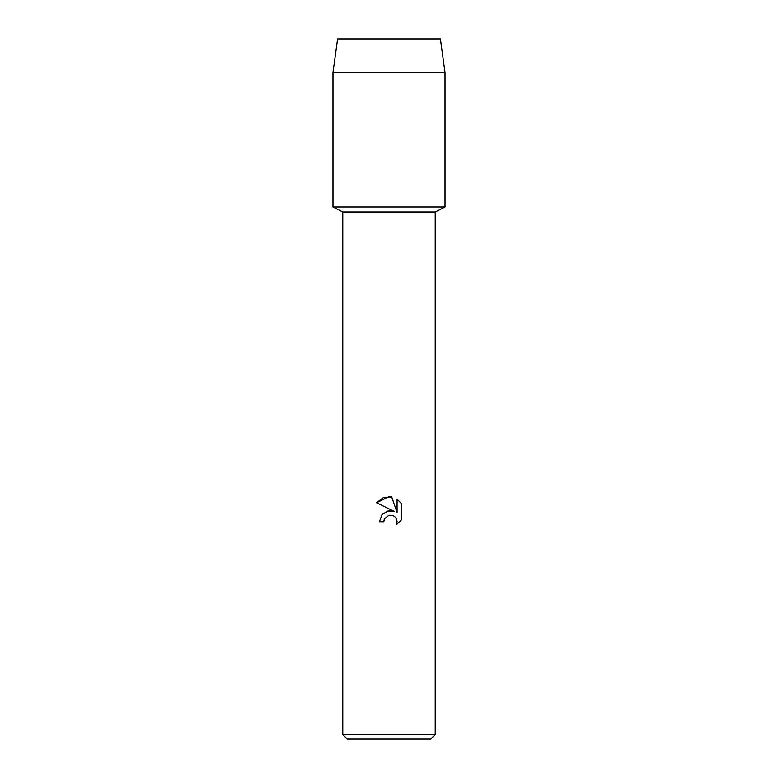 <?xml version="1.0" encoding="UTF-8"?>
<svg xmlns="http://www.w3.org/2000/svg" width="778" height="778" viewBox="0 0 778 778"><rect width="100%" height="100%" fill="white"/><g stroke="black" fill="none" stroke-linecap="round" stroke-linejoin="round"><path stroke-width="1.17" d="M440.397 38.9L337.603 38.9L440.397 38.9L445.016 72.51L445.016 206.948L389 206.948L445.016 206.948L435.213 211.956L435.213 734.617L342.787 734.617L347.27 739.1L430.73 739.1L435.213 734.617M342.787 734.617L342.787 211.956L435.213 211.956M389 515.211L384.507 518.722L383.807 521.737L379.431 521.737L382.144 514.443L389 510.796L394.3 511.447L376.64 502.744L389 496.646L391.684 496.938L397.072 512.469L397.072 499.165L401.36 503.492L401.36 519.899L396.391 524.664L397.091 521.688L396.586 519.15L395.146 516.991L392.997 515.551L389 515.211L392.997 515.551L395.146 516.991L396.586 519.15L397.091 521.688L396.391 524.664L401.36 519.899M383.807 521.737L384.244 519.296M394.3 511.447L387.629 511.058L381.969 514.637M384.507 518.722L388.951 515.221M401.36 503.492L397.072 499.165M391.684 496.938L383.291 497.667L376.64 502.744M337.603 38.9L332.984 72.51L332.984 206.948L389 206.948L332.984 206.948L342.787 211.956M332.984 72.51L445.016 72.51"/></g></svg>
